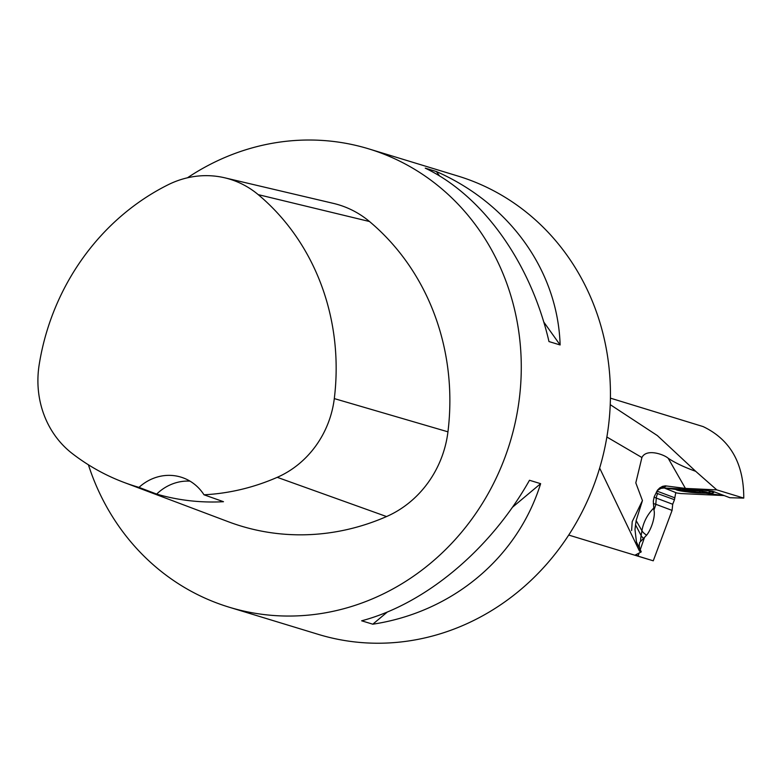 <?xml version="1.0" encoding="UTF-8"?>
<svg xmlns="http://www.w3.org/2000/svg" width="783" height="783" viewBox="0 0 783 783"><rect width="100%" height="100%" fill="white"/><g stroke="black" fill="none" stroke-linecap="round" stroke-linejoin="round"><path stroke-width="1.17" d="M638.977 553.434L638.047 556.126L653.257 560.814L672.078 510.399L672.705 504.262L674.466 499.711L675.768 492.605M638.047 556.126L636.041 554.638L635.326 554.961M599.651 468.077L639.466 551.066L641.199 551.937L636.041 554.638M716.788 489.874L695.695 471.307C684.264 467.216 675.093 462.861 668.193 458.251L685.428 488.416L716.788 489.874L743.752 498.096L729.854 497.724L712.55 491.205L705.16 490.246L664.229 487.985L660.979 488.367L657.71 490.266L656.467 493.192L674.466 499.711M610.427 398.146L703.105 426.578C730.304 439.596 743.86 463.438 743.752 498.096M610.251 404.664L657.329 435.554L695.695 471.307M685.428 488.416L665.344 485.842L662.545 486.36L659.707 487.966L657.505 490.119L654.206 496.765L653.306 501.14L653.942 510.105A15.366 4.767 108.9 0 1 646.611 535.18A41.92 11.608 9.4 0 1 643.949 533.145A41.92 11.608 9.4 0 1 641.943 530.766A41.92 39.297 150.3 0 1 653.355 508.461M646.611 535.18L639.623 542.511L639.182 545.555L639.74 549.431M641.199 551.937A38.073 5.256 109.1 0 1 641.16 551.575L636.471 542.1L634.984 529.484L635.532 524.816A15.268 3.23 95.9 0 0 636.139 520.607L642.442 500.572L635.806 482.866L641.913 457.526C646.386 448.267 663.837 454.365 668.193 458.251M672.705 504.262L656.301 498.086L655.782 504.272L672.078 510.399M187.45 177.8A239.559 220.679 106.9 0 1 368.783 148.878L457.947 176.058A239.559 220.679 106.9 0 1 599.21 469.536A239.559 220.679 106.9 0 1 318.28 634.367L229.116 607.187A239.559 220.679 106.9 0 1 88.401 464.789M39.15 364.907A232.336 214.023 106.9 0 1 168.1 184.768A94.586 87.138 106.9 0 1 224.711 177.8A94.586 87.138 106.9 0 1 258.204 194.624A232.336 214.023 106.9 0 1 334.302 398.596A94.586 87.138 106.9 0 1 277.251 477.327A232.336 214.023 106.9 0 1 204.001 494.787L223.478 501.707A233.598 215.188 -73.1 0 1 156.669 494.093L139.002 487.378A232.336 214.023 106.9 0 1 123.812 482.348A232.336 214.023 106.9 0 1 72.202 453.494A94.586 87.138 106.9 0 1 39.15 364.907M224.711 177.8L333.441 203.394A101.81 93.784 106.9 0 1 369.488 221.511A239.559 220.679 106.9 0 1 447.954 431.825A101.81 93.784 106.9 0 1 386.548 516.555A239.559 220.679 106.9 0 1 228.333 521.742L123.812 482.348M139.002 487.378A47.91 44.132 106.9 0 1 180.961 477.131A47.91 44.132 106.9 0 1 204.001 494.787M368.783 148.878A239.559 220.679 106.9 0 1 510.036 442.366A239.559 220.679 106.9 0 1 229.116 607.187M372.796 624.198C452.613 612.1 517.494 557.78 540.632 483.669L529.484 480.273C490.432 549.529 425.56 603.85 361.648 620.802L372.796 624.198L387.399 611.963M560.129 344.96C557.79 271.035 509.968 204.001 436.405 171.546L425.257 168.149C482.915 195.76 530.737 262.785 548.981 341.564L560.129 344.96L543.735 321.979M189.975 481.124A47.91 44.132 -73.1 0 0 156.669 494.093M436.405 171.546L439.566 175.969M540.632 483.669L512.385 507.325M656.203 492.938L656.467 493.192A5.99 5.696 -69.4 0 1 656.379 492.086M655.782 504.272L653.316 503.586M642.442 500.572L632.214 521.615L631.607 530.58M640.592 540.916A41.92 38.993 152.6 0 1 641.14 535.631A41.92 11.608 -170.6 0 0 643.137 538.009A41.92 11.608 -170.6 0 0 643.528 538.352M686.407 491.186L695.001 491.763L697.712 492.703A10.492 0.93 4.8 0 1 687.523 491.646A10.492 0.93 4.8 0 1 684.342 490.549A10.492 0.93 4.8 0 1 684.479 490.501A10.492 0.93 4.8 0 1 691.624 490.412A10.492 0.93 4.8 0 1 701.813 491.46A10.492 0.93 4.8 0 1 705.013 492.272A10.492 0.93 4.8 0 1 704.857 492.605A10.492 0.93 4.8 0 1 697.712 492.703L699.757 492.184L700.276 491.225M682.336 490.872A12.939 1.145 -175.2 0 0 695.02 492.732A12.939 1.145 -175.2 0 0 707.186 492.859A12.939 1.145 -175.2 0 0 694.766 490.412A12.939 1.145 -175.2 0 0 682.101 490.775A12.939 1.145 -175.2 0 0 682.336 490.872M707.186 492.859A35.93 35.93 0 0 0 710.367 491.802A15.934 1.419 -175.2 0 0 710.651 491.567A15.934 1.419 -175.2 0 0 710.377 491.274M678.988 488.798A15.934 1.419 -175.2 0 0 678.9 488.925A15.934 1.419 -175.2 0 0 679.135 489.209A35.93 35.93 0 0 0 682.101 490.775M686.603 490.824L687.161 490.285M685.154 490.275L684.479 490.501M701.813 491.46L702.821 491.254M704.269 491.802L704.857 492.605L702.968 491.665M702.116 491.509L702.938 491.978M695.05 491.92L695.157 490.657M690.195 491.421L690.283 490.344M664.258 487.985L724.099 495.561L680.858 493.554L676.845 493.006L664.258 487.985M678.117 488.749A18.998 1.683 -175.2 0 0 675.895 489.199A18.998 1.683 -175.2 0 0 676.61 489.933A18.998 1.683 -175.2 0 0 686.808 491.822M702.371 493.114A18.998 1.683 -175.2 0 0 713.567 492.331A18.998 1.683 -175.2 0 0 712.833 491.939A18.998 1.683 -175.2 0 0 703.428 490.148M666.47 485.949L664.542 487.006A50.308 4.473 -175.2 0 0 664.229 487.985M644.497 537.441L640.132 550.067M606.874 437.022L641.913 457.526M656.957 491.098L674.574 497.734M655.939 504.321L653.942 510.105M258.204 194.624L369.488 221.511M334.302 398.596L447.954 431.825M277.251 477.327L386.548 516.555M660.167 487.633A9.582 9.455 -118.7 0 1 664.542 487.006M654.138 496.99A59.89 5.324 4.8 0 0 656.301 498.086A9.582 9.112 110.6 0 1 657.867 493.466M635.532 524.816L641.14 535.631L641.943 530.766L636.139 520.607M695.001 491.763L695.098 490.657M690.361 491.284L690.44 490.354M568.703 535.063L648.696 559.434M699.699 491.147L699.64 491.793"/></g></svg>
